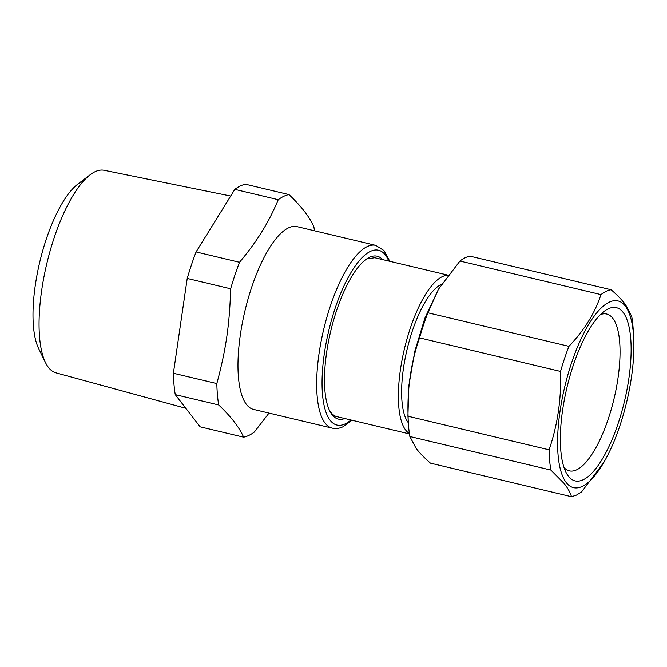 <?xml version="1.0" encoding="UTF-8"?>
<svg xmlns="http://www.w3.org/2000/svg" width="667" height="667" viewBox="0 0 667 667"><rect width="100%" height="100%" fill="white"/><g stroke="black" fill="none" stroke-linecap="round" stroke-linejoin="round"><path stroke-width="1" d="M382.616 259.605A83.725 27.814 103.4 0 0 366.383 259.155A83.725 27.814 103.4 0 0 330.715 331.216A83.725 27.814 103.4 0 0 330.098 411.622A83.725 27.814 103.4 0 0 332.55 415.283A83.725 27.814 103.4 0 0 344.797 418.534M329.506 410.447L331.291 412.948A81.682 27.13 103.4 0 0 336.985 416.675L409.446 433.917M409.388 433.475A81.682 27.13 -76.6 0 1 406.245 430.782A81.682 27.13 -76.6 0 1 404.227 349.7A81.682 27.13 -76.6 0 1 442.279 276.663A81.682 27.13 -76.6 0 1 447.765 275.329M365.324 259.93L367.325 258.821L374.804 257.745L447.916 275.137M408.337 422.761A73.512 24.421 -76.6 0 1 407.153 349.124A73.512 24.421 -76.6 0 1 441.454 284.35M375.763 245.373L297.065 226.647A93.939 31.199 103.4 0 0 288.469 227.889A93.939 31.199 103.4 0 0 268.367 249.725A93.939 31.199 103.4 0 0 238.853 347.357A93.939 31.199 103.4 0 0 253.568 409.413L332.274 428.147A93.939 31.199 -76.6 0 1 319.376 351.367A93.939 31.199 -76.6 0 1 359.371 252.284A93.939 31.199 -76.6 0 1 367.167 246.623A93.939 31.199 -76.6 0 1 375.763 245.373L384 250.575L389.82 261.314M408.346 422.895A106.186 35.276 103.4 0 1 408.096 416.258C407.12 388.994 410.93 362.865 419.535 337.877A106.186 35.276 103.4 0 1 427.914 312.79L438.494 289.203L424.879 318.167L414.824 351.226L408.913 385.268L407.929 415.749L408.346 422.895A106.186 35.276 103.4 0 0 409.863 436.51L416.033 448.232C419.176 452.501 423.987 457.479 430.465 463.148L571.477 496.698L576.43 495.122L581.624 491.862L603.843 462.381A95.981 31.883 -76.6 0 1 565.691 481.799A95.981 31.883 -76.6 0 1 572.236 360.914A95.981 31.883 -76.6 0 1 625.796 306.77A95.981 31.883 -76.6 0 1 633.65 337.143A95.981 31.883 -76.6 0 1 603.843 462.381M269.009 413.09L254.319 432.058A124.571 41.379 -76.6 0 1 248.841 435.418A124.571 41.379 -76.6 0 1 243.605 437.168C239.353 427.397 231.049 416.667 218.684 404.961A124.571 41.379 -76.6 0 1 216.825 383.575C225.996 349.433 229.581 324.862 230.649 288.786A124.571 41.379 -76.6 0 1 239.503 262.289C248.057 252.076 255.161 242.454 260.814 233.425C267.234 223.378 273.045 212.139 278.247 199.708A124.571 41.379 -76.6 0 1 283.717 196.348A124.571 41.379 -76.6 0 1 288.961 194.589C301.317 206.295 309.621 217.025 313.874 226.805A124.571 41.379 -76.6 0 1 314.465 230.79M465.149 257.77A106.186 35.276 103.4 0 0 459.955 261.039L600.959 294.597A106.186 35.276 103.4 0 1 606.161 291.329A106.186 35.276 103.4 0 1 611.114 289.753L470.102 256.195A106.186 35.276 103.4 0 0 465.149 257.77M438.494 289.203L459.955 261.039M288.961 194.589L245.531 184.259A124.571 41.379 103.4 0 0 240.287 186.01A124.571 41.379 103.4 0 0 234.809 189.37L278.247 199.708M239.503 262.289L196.073 251.951L234.809 189.37M243.605 437.168L200.167 426.838L175.254 394.622A124.571 41.379 103.4 0 1 173.387 373.245L216.825 383.575M175.254 394.622L218.684 404.961M196.073 251.951A124.571 41.379 103.4 0 0 187.219 278.447L230.649 288.786M173.387 373.245L187.219 278.447M633.65 337.143L633.233 330.007A106.186 35.276 103.4 0 0 631.716 316.383L625.546 304.669C622.028 300.008 617.217 295.039 611.114 289.753M571.477 496.698C570.318 492.588 567.867 488.177 564.14 483.475L550.875 470.068L409.863 436.51M408.096 416.258L549.108 449.816A106.186 35.276 103.4 0 0 550.875 470.068M549.108 449.816C557.637 424.821 561.447 398.691 560.547 371.436L419.535 337.877M427.914 312.79L568.926 346.34A106.186 35.276 103.4 0 0 560.547 371.436M568.926 346.34C584.325 330.215 594.997 312.973 600.959 294.597M230.682 196.04L104.169 170.302A104.102 34.576 103.4 0 0 90.17 174.762A104.102 34.576 103.4 0 0 39.461 335.759A104.102 34.576 103.4 0 0 41.312 349.6A104.102 34.576 103.4 0 0 45.481 362.548A104.102 34.576 103.4 0 0 55.97 372.836L185.835 408.296M560.697 449.116A89.036 29.573 -76.6 0 1 604.902 310.805A89.036 29.573 -76.6 0 1 630.79 339.453A89.036 29.573 -76.6 0 1 608.362 447.782A89.036 29.573 -76.6 0 1 566.316 472.945A89.036 29.573 -76.6 0 1 562.798 463.248A89.036 29.573 -76.6 0 1 560.697 449.116M90.17 174.762L77.714 184.217A91.071 30.248 103.4 0 0 33.35 325.062A91.071 30.248 103.4 0 0 34.967 337.168A91.071 30.248 103.4 0 0 38.619 348.499L45.481 362.548M564.024 467.525A80.607 26.772 103.4 0 0 569.059 470.785A80.607 26.772 103.4 0 0 604.46 429.381A80.607 26.772 103.4 0 0 619.735 342.805A80.607 26.772 103.4 0 0 606.378 313.965A80.607 26.772 103.4 0 0 600.417 314.607M350.95 419.993A89.853 29.848 -76.6 0 1 345.189 423.87A89.853 29.848 -76.6 0 1 323.178 362.798A89.853 29.848 -76.6 0 1 362.89 256.853A89.853 29.848 -76.6 0 1 370.343 251.434A89.853 29.848 -76.6 0 1 388.769 261.064M332.274 428.147C335.893 428.939 339.536 428.447 343.197 426.672L351.993 420.243"/></g></svg>
